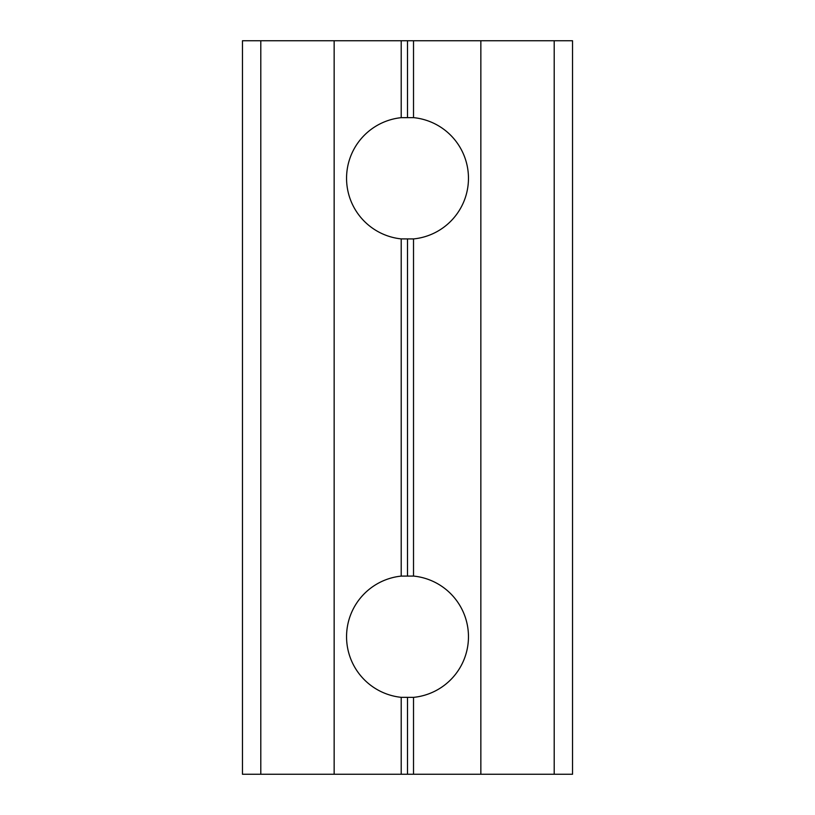 <?xml version="1.0" encoding="UTF-8"?>
<svg xmlns="http://www.w3.org/2000/svg" width="815" height="815" viewBox="0 0 815 815"><rect width="100%" height="100%" fill="white"/><g stroke="black" fill="none" stroke-linecap="round" stroke-linejoin="round"><path stroke-width="1.22" d="M401.204 697.334A60.942 60.942 0 0 1 401.204 576.103L413.521 576.073A60.942 60.942 90 0 1 413.521 697.365L401.204 697.334L401.204 774.25L242.463 774.25L242.463 40.75L242.463 774.25M401.204 238.897A60.942 60.942 0 0 1 401.204 117.666L413.521 117.635A60.942 60.942 90 0 1 413.521 238.927L401.204 238.897L401.204 576.103M572.538 40.75L572.538 774.25L572.538 40.75L401.204 40.75L401.204 117.666M401.204 40.75L334.15 40.75L334.15 774.25M407.5 239.223L407.5 575.777M413.521 238.927L413.521 576.073M407.5 40.75L407.5 117.34M413.521 40.75L413.521 117.635M334.15 40.75L242.463 40.75M572.538 774.25L401.204 774.25M480.85 40.75L480.85 774.25M413.521 697.365L413.521 774.25M407.5 697.66L407.5 774.25M260.8 40.75L260.8 774.25M554.2 40.75L554.2 774.25"/></g></svg>

